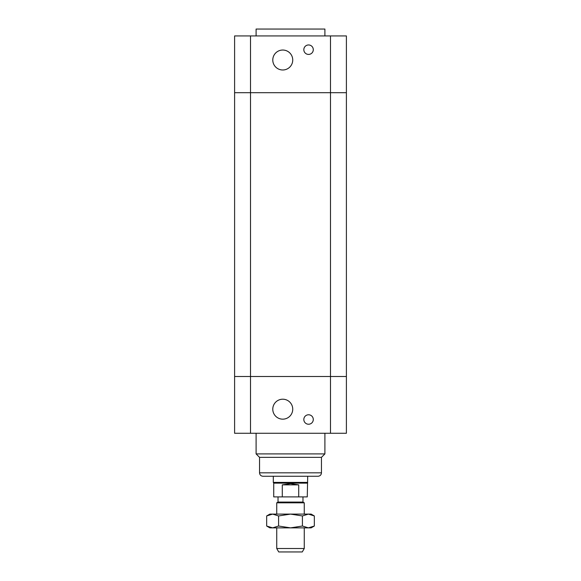 <?xml version="1.0" encoding="UTF-8"?>
<svg xmlns="http://www.w3.org/2000/svg" width="581" height="581" viewBox="0 0 581 581"><rect width="100%" height="100%" fill="white"/><g stroke="black" fill="none" stroke-linecap="round" stroke-linejoin="round"><path stroke-width="0.87" d="M234.601 376.503L234.601 433.266L346.399 433.266L346.399 376.503L234.601 376.503L346.399 376.503L346.399 92.691L234.601 92.691L234.601 376.503M313.29 419.504A4.728 4.728 0 0 1 306.194 423.6A4.728 4.728 0 0 1 306.194 415.408A4.728 4.728 0 0 1 313.29 419.504M292.737 409.184A9.979 9.979 0 0 1 277.769 417.826A9.979 9.979 0 0 1 277.769 400.541A9.979 9.979 0 0 1 292.737 409.184M259.54 472.825L321.46 472.825C321.257 474.917 320.109 476.064 318.018 476.267L262.982 476.267C260.891 476.064 259.743 474.917 259.54 472.825L259.54 457.349L256.098 453.906L324.902 453.906L324.902 433.266M259.54 457.349L321.46 457.349L324.902 453.906M256.098 453.906L256.098 433.266M250.505 35.928L234.601 35.928L234.601 92.691L250.505 92.691L250.505 35.928L346.399 35.928L346.399 92.691L330.495 92.691L330.495 433.266M250.505 433.266L250.505 92.691L330.495 92.691L330.495 35.928M313.29 49.69A4.728 4.728 0 0 1 306.194 53.786A4.728 4.728 0 0 1 306.194 45.594A4.728 4.728 0 0 1 313.29 49.69M292.737 60.01A9.979 9.979 0 0 1 277.769 68.652A9.979 9.979 0 0 1 277.769 51.375A9.979 9.979 0 0 1 292.737 60.01M256.098 35.928L256.098 29.05L324.902 29.05L324.902 35.928M276.738 548.508L278.727 551.95L302.273 551.95L304.262 548.508L276.738 548.508L276.738 527.868M304.262 514.105L304.262 502.812L276.738 502.812L276.738 514.105M276.738 502.812L278.03 502.071L302.97 502.071L304.262 502.812M282.286 484.866L290.5 483.624L298.714 484.866L282.286 484.866L282.286 496.908L307.269 496.908L307.698 476.267M298.714 484.866L298.714 496.908M307.269 483.145L273.731 483.145L273.731 496.908L282.286 496.908M273.731 483.145L273.302 482.404L307.698 482.404M266.664 515.95L269.86 514.105L311.14 514.105L314.336 515.95L308.373 514.105L302.418 515.95L290.5 514.105L278.582 515.95L272.627 514.105L266.664 515.95L266.664 526.023L272.627 527.868L269.86 527.868L266.664 526.023M278.582 526.023L290.5 527.868L272.627 527.868L278.582 526.023L278.582 515.95M290.5 527.868L302.418 526.023L308.373 527.868L290.5 527.868M314.336 526.023L311.14 527.868L308.373 527.868L314.336 526.023L314.336 515.95M302.418 515.95L302.418 526.023M321.46 472.825L321.46 457.349M304.262 548.508L304.262 527.868M302.97 502.071L302.97 496.908M278.03 502.071L278.03 496.908M273.302 482.404L273.302 476.267"/></g></svg>
